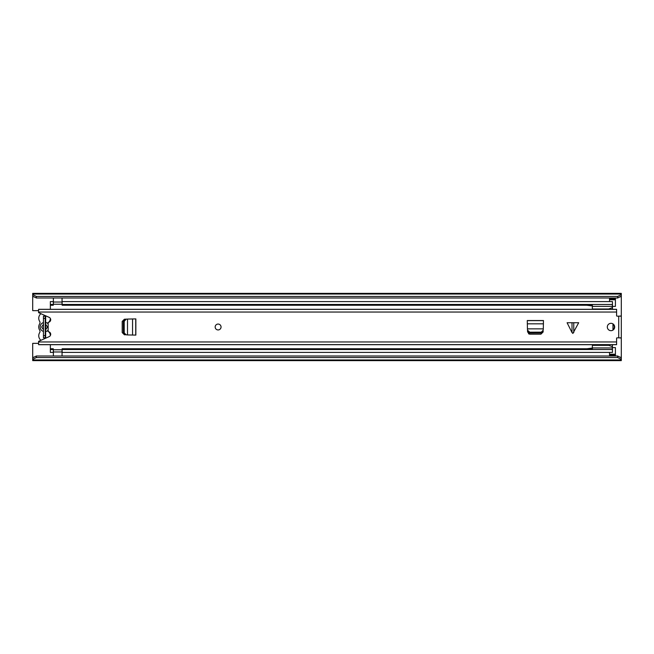 <?xml version="1.0" encoding="UTF-8"?>
<svg xmlns="http://www.w3.org/2000/svg" width="654" height="654" viewBox="0 0 654 654"><rect width="100%" height="100%" fill="white"/><g stroke="black" fill="none" stroke-linecap="round" stroke-linejoin="round"><path stroke-width="0.98" d="M613.288 329.387A3.311 3.311 0 0 0 613.288 324.613M612.471 306.399L615.414 306.399L615.414 299.777L609.528 299.777L609.528 301.584M609.528 352.416L609.528 354.223L615.414 354.223L615.414 347.601L612.471 347.601M32.7 357.787L36.379 356.005L36.379 357.55L32.7 359.332L32.7 343.35L38.586 343.35M36.379 356.005L617.621 356.005L621.3 357.787L621.3 316.152L617.033 316.152A0.441 0.441 0 0 1 616.591 315.71L616.591 309.326L38.586 309.326L38.586 312.653L49.164 317.362A2.575 2.575 0 0 1 48.151 322.291L48.151 331.709A2.575 2.575 0 0 1 49.164 336.638L38.586 341.347L38.586 344.674L616.591 344.674L616.591 338.29A0.441 0.441 0 0 1 617.033 337.848L621.3 337.848M619.093 316.152L621.3 315.964L621.3 296.213L617.621 297.995L617.621 296.45L621.3 294.668L621.3 296.213M38.586 310.65L32.7 310.65L32.7 294.668L36.379 296.45L617.621 296.45M621.3 359.962L621.3 360.624L32.7 360.624L32.7 359.962L621.3 359.962L621.3 359.332L617.621 357.55L617.621 356.005M621.3 357.787L621.3 359.332M32.7 359.332L32.7 359.962M32.7 294.038L621.3 294.038L621.3 293.376L32.7 293.376L32.7 294.668M621.3 294.038L621.3 294.668M36.379 296.45L36.379 297.995L617.621 297.995M36.379 357.55L617.621 357.55M36.379 297.995L32.7 296.213M615.414 354.223L615.414 355.694L609.528 355.694L609.528 355.261L615.414 355.261M609.528 355.261L609.528 354.223M609.528 299.777L609.528 298.739L615.414 298.739L615.414 299.777M615.414 298.739L615.414 298.306L609.528 298.306L609.528 298.739M48.151 330.18A4.635 4.635 0 0 1 45.657 331.553L45.657 337.816L43.45 337.816L43.45 335.641L45.216 335.641L45.216 316.184M43.45 337.816L43.45 316.184L43.45 318.359L45.216 318.359M45.216 337.816L45.216 335.641M49.173 331.93A2.354 2.354 0 0 0 49.475 332.665A5.812 5.812 0 0 1 50.358 335.551M40.932 340.301A5.812 5.812 0 0 1 39.649 332.657A2.354 2.354 0 0 0 39.649 330.172A6.033 6.033 0 0 1 39.649 323.828A2.354 2.354 0 0 0 39.649 321.343A5.812 5.812 0 0 1 40.932 313.699M45.657 331.553L45.657 329.73L47.497 327L45.657 324.27L45.657 322.447A4.635 4.635 0 0 1 48.151 323.82M49.173 322.07A2.354 2.354 0 0 1 49.475 321.335A5.812 5.812 0 0 0 50.358 318.449M43.45 324.27L41.611 327L43.45 329.73L43.45 331.439A4.635 4.635 0 0 1 43.45 322.561L43.45 324.27M45.657 322.447L45.657 316.184L43.45 316.184M528.473 333.704A7.431 7.431 0 0 0 529.748 334.169M50.358 335.486L50.358 333.009M50.358 320.991L50.358 318.514M50.358 348.754L50.358 352.416L53.301 352.416L53.301 348.754L50.358 348.754L50.358 344.674M50.358 349.522L53.301 349.522M50.358 309.326L50.358 305.246L53.301 305.246L53.301 301.584L50.358 301.584L50.358 304.478L53.301 304.478M50.358 305.246L50.358 304.478M62.13 301.584L62.13 304.478L612.471 304.478L612.471 301.584L62.13 301.584M592.361 305.246L62.13 305.246L62.13 304.478M612.373 305.246L612.471 304.478M612.471 309.326L612.471 305.246M612.373 348.754L612.471 344.674M62.13 349.522L612.471 349.522L612.471 352.416L62.13 352.416L62.13 348.754L592.361 348.754M612.471 348.754L612.471 349.522M53.375 356.005L53.375 349.767L62.056 349.767L62.056 356.005M62.056 297.995L62.056 304.233L53.375 304.233L53.375 297.995M592.361 345.328L608.727 345.337L592.361 345.337L592.361 344.674M592.361 309.326L592.361 304.478M592.361 349.522L592.361 345.337M612.373 309.326L612.373 304.478M592.361 306.366L612.373 306.366M592.361 308.99L608.719 308.99L592.361 308.982L608.727 308.982L612.373 307.658M592.361 347.944L612.373 347.944L612.373 344.674M612.373 346.661L608.727 345.337M612.373 349.522L612.373 347.944M592.361 348.051L586.769 348.778M586.769 305.246L592.361 305.966M612.97 330.106L612.962 323.885M572.888 322.733L578.684 322.733L572.888 333.434L572.013 332.575L572.013 322.733L572.888 322.733M572.013 322.733L567.092 322.733L572.013 332.575M607.321 327A3.679 3.679 0 0 0 611 330.679A3.679 3.679 0 0 0 614.678 327A3.679 3.679 0 0 0 611 323.321A3.679 3.679 0 0 0 607.321 327M215.166 327A2.943 2.943 0 0 0 218.109 329.943A2.943 2.943 0 0 0 221.052 327A2.943 2.943 0 0 0 218.109 324.057A2.943 2.943 0 0 0 215.166 327A2.943 2.943 0 0 1 218.109 324.057A2.943 2.943 0 0 1 221.052 327A2.943 2.943 0 0 1 218.109 329.943A2.943 2.943 0 0 1 215.166 327M543.302 328.872L543.458 320.525L527.271 320.525L527.435 328.872M543.131 331.987L543.172 331.087L541.283 333.009L529.756 333.033L527.557 331.087L527.598 331.987L529.814 334.178L540.915 334.178L543.131 331.987M127.505 334.938L135.852 335.093L135.852 318.907L127.505 319.062M124.391 334.766L125.29 334.807L123.369 332.919L123.344 321.392L125.29 319.193L124.391 319.234L122.2 321.449L122.2 332.551L124.391 334.766M619.093 337.848L621.3 338.036M527.557 330.237L529.756 332.183L541.283 332.158L543.172 330.237L543.245 328.872L527.484 328.872L527.557 331.087L527.467 329.387M543.261 329.387L543.172 330.237M126.14 319.193L124.195 321.392L124.219 332.919L126.14 334.807L127.505 334.881L127.505 319.119L125.29 319.193L126.99 319.103M126.99 334.897L126.14 334.807M45.657 329.73L45.657 324.27M32.7 357.239L33.836 357.239M620.164 357.239L621.3 357.239M32.7 296.761L33.836 296.761M620.164 296.761L621.3 296.761M609.528 354.959L615.414 354.959M615.414 299.041L609.528 299.041M53.375 351.975L62.056 351.975M62.056 302.025L53.375 302.025M573.762 322.733L573.762 332.575M618.725 337.848L618.725 316.152M38.586 312.032L616.591 312.032M38.586 341.968L616.591 341.968M529.756 332.183L529.756 333.033M540.972 332.183L540.972 333.033M543.458 323.828L527.271 323.828M543.458 320.632L527.271 320.632M124.195 321.392L123.344 321.392M124.195 332.608L123.344 332.608M132.549 335.093L132.549 318.907M135.746 335.093L135.746 318.907M38.586 344.617L616.591 344.617M38.586 309.383L616.591 309.383"/></g></svg>
